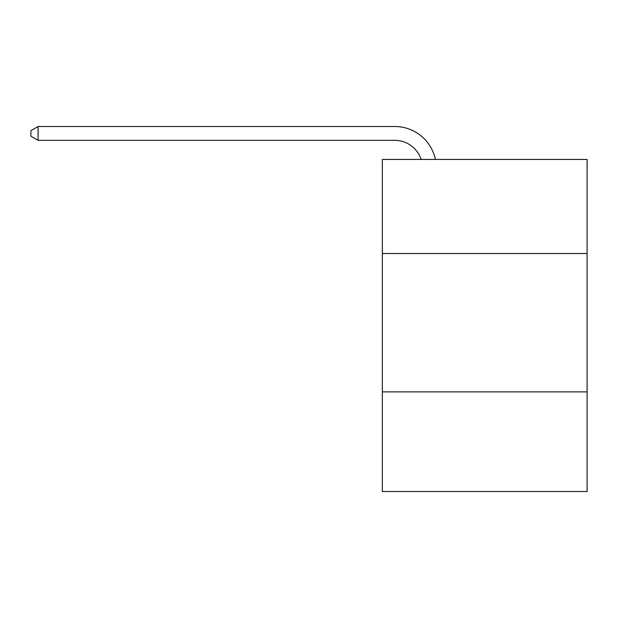 <?xml version="1.0" encoding="UTF-8"?>
<svg xmlns="http://www.w3.org/2000/svg" width="618" height="618" viewBox="0 0 618 618"><rect width="100%" height="100%" fill="white"/><g stroke="black" fill="none" stroke-linecap="round" stroke-linejoin="round"><path stroke-width="0.93" d="M587.1 253.519L587.1 159.436L382.333 159.436L382.333 253.519L587.1 253.519L587.1 491.495L382.333 491.495L382.333 253.519M587.1 391.874L382.333 391.874M394.778 126.505L38.092 126.505L394.778 126.505A41.506 41.506 173 0 1 435.396 159.436M421.09 159.436A27.671 27.671 -7 0 0 394.778 140.34L38.092 140.34L30.9 136.192L30.9 130.653L38.092 126.505L38.092 140.34"/></g></svg>

